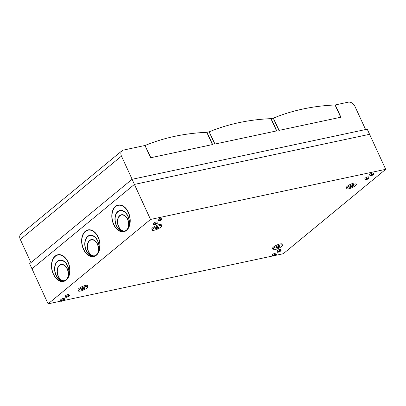 <?xml version="1.0" encoding="UTF-8"?>
<svg xmlns="http://www.w3.org/2000/svg" width="406" height="406" viewBox="0 0 406 406"><rect width="100%" height="100%" fill="white"/><g stroke="black" fill="none" stroke-linecap="round" stroke-linejoin="round"><path stroke-width="0.61" d="M132.057 179.305L367.237 129.184L369.587 134.3L134.411 184.415L31.988 268.813L48.101 303.845L150.524 219.448L132.057 179.305L29.638 263.697L31.988 268.813L134.411 184.415L369.587 134.3L385.7 169.327L283.276 253.725L275.009 255.486M85.316 231.217A13.642 8.973 -102 0 0 82.657 247.269A13.642 8.973 -102 0 0 93.69 256.577A13.642 8.973 -102 0 0 99.617 241.367A13.642 8.973 -102 0 0 88 229.897A13.642 8.973 -102 0 0 85.316 231.217M115.477 206.365A13.642 8.973 -102 0 0 112.817 222.412A13.642 8.973 -102 0 0 123.85 231.724A13.642 8.973 -102 0 0 129.778 216.515A13.642 8.973 -102 0 0 118.161 205.045A13.642 8.973 -102 0 0 115.477 206.365M55.155 256.069A13.642 8.973 78 0 1 57.84 254.75A13.642 8.973 78 0 1 69.456 266.219A13.642 8.973 78 0 1 63.529 281.429A13.642 8.973 78 0 1 52.496 272.121A13.642 8.973 78 0 1 55.155 256.069M281.064 250.451L280.592 249.426A2.03 0.497 155.3 0 0 278.541 249.827A2.03 0.497 155.3 0 0 276.902 251.126L277.369 252.151A2.03 0.497 155.3 0 0 278.115 252.207A2.03 0.497 155.3 0 0 280.145 251.37A2.03 0.497 155.3 0 0 281.064 250.451A2.03 0.497 155.3 0 0 279.008 250.852A2.03 0.497 155.3 0 0 277.369 252.151M373.743 174.083L373.271 173.057A2.03 0.497 155.3 0 0 371.221 173.458A2.03 0.497 155.3 0 0 369.582 174.758L370.054 175.778A2.03 0.497 155.3 0 0 370.8 175.834A2.03 0.497 155.3 0 0 372.83 175.001A2.03 0.497 155.3 0 0 373.743 174.083A2.03 0.497 155.3 0 0 372.997 174.022A2.03 0.497 155.3 0 0 370.967 174.859A2.03 0.497 155.3 0 0 370.054 175.778M157.371 223.072L156.904 222.046A2.03 0.497 155.3 0 0 154.848 222.447A2.03 0.497 155.3 0 0 153.209 223.747L153.681 224.767A2.03 0.497 155.3 0 0 154.427 224.828A2.03 0.497 155.3 0 0 156.457 223.99A2.03 0.497 155.3 0 0 157.371 223.072A2.03 0.497 155.3 0 0 155.32 223.473A2.03 0.497 155.3 0 0 153.681 224.767M64.691 299.44L64.219 298.42A2.03 0.497 155.3 0 0 62.169 298.816A2.03 0.497 155.3 0 0 60.53 300.115L61.001 301.14A2.03 0.497 155.3 0 0 61.748 301.196A2.03 0.497 155.3 0 0 63.772 300.364A2.03 0.497 155.3 0 0 64.691 299.44A2.03 0.497 155.3 0 0 63.945 299.384A2.03 0.497 155.3 0 0 61.915 300.222A2.03 0.497 155.3 0 0 61.001 301.14M356.311 184.278L355.839 183.253A5.222 1.274 155.3 0 0 350.561 184.283A5.222 1.274 155.3 0 0 346.348 187.623L346.82 188.643A5.222 1.274 155.3 0 0 348.739 188.79A5.222 1.274 155.3 0 0 353.956 186.643A5.222 1.274 155.3 0 0 356.311 184.278A5.222 1.274 155.3 0 0 354.392 184.131A5.222 1.274 155.3 0 0 349.175 186.278A5.222 1.274 155.3 0 0 346.82 188.643M87.924 286.575L87.452 285.555A5.222 1.274 155.3 0 0 82.174 286.58A5.222 1.274 155.3 0 0 77.962 289.92L78.434 290.945A5.222 1.274 155.3 0 0 80.352 291.092A5.222 1.274 155.3 0 0 85.57 288.945A5.222 1.274 155.3 0 0 87.924 286.575A5.222 1.274 155.3 0 0 86.006 286.428A5.222 1.274 155.3 0 0 80.789 288.575A5.222 1.274 155.3 0 0 78.434 290.945M272.639 255.993L63.351 300.597M60.981 301.1L48.101 303.845M150.524 219.448L385.7 169.327M161.755 225.741L161.284 224.716A5.222 1.274 155.3 0 0 156.005 225.741A5.222 1.274 155.3 0 0 151.793 229.08L152.265 230.106A5.222 1.274 155.3 0 0 154.184 230.253A5.222 1.274 155.3 0 0 159.401 228.106A5.222 1.274 155.3 0 0 161.755 225.741A5.222 1.274 155.3 0 0 156.477 226.766A5.222 1.274 155.3 0 0 152.265 230.106M282.48 245.117L282.008 244.092A5.222 1.274 155.3 0 0 276.73 245.117A5.222 1.274 155.3 0 0 272.517 248.457L272.989 249.482A5.222 1.274 155.3 0 0 274.908 249.629A5.222 1.274 155.3 0 0 280.125 247.482A5.222 1.274 155.3 0 0 282.48 245.117A5.222 1.274 155.3 0 0 277.202 246.143A5.222 1.274 155.3 0 0 272.989 249.482M69.401 295.558L68.934 294.538A2.03 0.497 155.3 0 0 66.878 294.934A2.03 0.497 155.3 0 0 65.239 296.233L65.711 297.258A2.03 0.497 155.3 0 0 66.457 297.314A2.03 0.497 155.3 0 0 68.487 296.476A2.03 0.497 155.3 0 0 69.401 295.558A2.03 0.497 155.3 0 0 68.655 295.502A2.03 0.497 155.3 0 0 66.63 296.334A2.03 0.497 155.3 0 0 65.711 297.258M162.085 219.189L161.613 218.164A2.03 0.497 155.3 0 0 159.563 218.565A2.03 0.497 155.3 0 0 157.924 219.864L158.396 220.884A2.03 0.497 155.3 0 0 159.142 220.945A2.03 0.497 155.3 0 0 161.167 220.108A2.03 0.497 155.3 0 0 162.085 219.189A2.03 0.497 155.3 0 0 160.03 219.585A2.03 0.497 155.3 0 0 158.396 220.884M369.029 177.965L368.562 176.94A2.03 0.497 155.3 0 0 366.506 177.341A2.03 0.497 155.3 0 0 364.867 178.64L365.339 179.66A2.03 0.497 155.3 0 0 366.085 179.721A2.03 0.497 155.3 0 0 368.115 178.884A2.03 0.497 155.3 0 0 369.029 177.965A2.03 0.497 155.3 0 0 368.288 177.909A2.03 0.497 155.3 0 0 366.258 178.741A2.03 0.497 155.3 0 0 365.339 179.66M276.349 254.334L275.877 253.314A2.03 0.497 155.3 0 0 273.827 253.709A2.03 0.497 155.3 0 0 272.187 255.009L272.659 256.034A2.03 0.497 155.3 0 0 273.405 256.09A2.03 0.497 155.3 0 0 275.435 255.257A2.03 0.497 155.3 0 0 276.349 254.334A2.03 0.497 155.3 0 0 274.299 254.735A2.03 0.497 155.3 0 0 272.659 256.034M81.636 289.377A1.451 0.355 155.3 0 0 81.388 289.757A1.451 0.355 155.3 0 0 82.362 289.666A1.451 0.355 155.3 0 0 83.778 288.92L84.717 288.143A1.451 0.355 155.3 0 0 84.966 287.768A1.451 0.355 155.3 0 0 83.991 287.854A1.451 0.355 155.3 0 0 82.58 288.6L81.636 289.377M155.584 228.705L156.863 228.431A1.451 0.355 155.3 0 0 158.315 227.837A1.451 0.355 155.3 0 0 158.969 227.177A1.451 0.355 155.3 0 0 158.436 227.137L157.152 227.411A1.451 0.355 155.3 0 0 155.706 228.01A1.451 0.355 155.3 0 0 155.051 228.664A1.451 0.355 155.3 0 0 155.584 228.705L155.366 228.233M350.023 187.075A1.451 0.355 155.3 0 0 349.774 187.455A1.451 0.355 155.3 0 0 350.754 187.369A1.451 0.355 155.3 0 0 352.164 186.623L353.103 185.846A1.451 0.355 155.3 0 0 353.352 185.466A1.451 0.355 155.3 0 0 352.378 185.552A1.451 0.355 155.3 0 0 350.967 186.298L350.023 187.075M276.308 248.081L277.587 247.807A1.451 0.355 155.3 0 0 279.039 247.213A1.451 0.355 155.3 0 0 279.693 246.554A1.451 0.355 155.3 0 0 279.161 246.513L277.877 246.787A1.451 0.355 155.3 0 0 276.43 247.386A1.451 0.355 155.3 0 0 275.775 248.041A1.451 0.355 155.3 0 0 276.308 248.081L276.09 247.609M81.773 289.265A1.451 0.355 155.3 0 0 83.54 288.407L84.346 287.742M155.447 228.172L156.63 227.923A1.451 0.355 155.3 0 0 158.335 227.162M276.171 247.548L277.354 247.295A1.451 0.355 155.3 0 0 279.059 246.533M350.16 186.963A1.451 0.355 155.3 0 0 351.926 186.11L352.733 185.446M63.63 299.643A1.451 0.355 155.3 0 0 61.529 300.8A1.451 0.355 155.3 0 0 62.991 300.613A1.451 0.355 155.3 0 0 64.087 299.623A1.451 0.355 155.3 0 0 63.63 299.643M68.345 295.761A1.451 0.355 155.3 0 0 66.244 296.918A1.451 0.355 155.3 0 0 67.706 296.73A1.451 0.355 155.3 0 0 68.802 295.741A1.451 0.355 155.3 0 0 68.345 295.761M154.742 224.569A1.451 0.355 155.3 0 0 156.325 223.889A1.451 0.355 155.3 0 0 156.772 223.254A1.451 0.355 155.3 0 0 155.381 223.599A1.451 0.355 155.3 0 0 154.214 224.432A1.451 0.355 155.3 0 0 154.742 224.569M159.451 220.686A1.451 0.355 155.3 0 0 161.04 220.001A1.451 0.355 155.3 0 0 161.481 219.372A1.451 0.355 155.3 0 0 160.091 219.717A1.451 0.355 155.3 0 0 158.924 220.549A1.451 0.355 155.3 0 0 159.451 220.686M372.683 174.281A1.451 0.355 155.3 0 0 370.582 175.438A1.451 0.355 155.3 0 0 372.048 175.25A1.451 0.355 155.3 0 0 373.139 174.265A1.451 0.355 155.3 0 0 372.683 174.281M367.973 178.168A1.451 0.355 155.3 0 0 365.872 179.325A1.451 0.355 155.3 0 0 367.334 179.132A1.451 0.355 155.3 0 0 368.43 178.148A1.451 0.355 155.3 0 0 367.973 178.168M278.43 251.948A1.451 0.355 155.3 0 0 280.018 251.268A1.451 0.355 155.3 0 0 280.46 250.634A1.451 0.355 155.3 0 0 279.069 250.979A1.451 0.355 155.3 0 0 277.902 251.811A1.451 0.355 155.3 0 0 278.43 251.948M273.72 255.831A1.451 0.355 155.3 0 0 275.304 255.151A1.451 0.355 155.3 0 0 275.745 254.516A1.451 0.355 155.3 0 0 274.354 254.861A1.451 0.355 155.3 0 0 273.187 255.694A1.451 0.355 155.3 0 0 273.72 255.831M129.316 224.696A10.449 6.872 -102 0 1 128.661 227.167L128.448 227.213A10.449 6.872 -102 0 0 127.575 215.738A10.449 6.872 -102 0 0 120.003 210.724A10.449 6.872 -102 0 0 115.345 221.762A10.449 6.872 -102 0 0 123.546 231.258L123.759 231.212A8.414 5.537 -102 0 1 119.425 227.893M127.164 214.601A10.449 6.872 -102 0 0 120.217 210.678A10.449 6.872 -102 0 0 120.11 210.699M130.062 223.178A13.347 8.78 -102 0 1 129.022 226.842L128.809 226.888A13.347 8.78 -102 0 0 128.032 212.013A13.347 8.78 -102 0 0 118.222 205.324A13.347 8.78 -102 0 0 112.325 219.742A13.347 8.78 -102 0 0 123.165 231.537L123.378 231.491A10.739 7.064 -102 0 1 117.415 227.233M127.322 210.313A13.347 8.78 -102 0 0 118.435 205.279A13.347 8.78 -102 0 0 118.329 205.304M121.475 214.733A8.414 5.537 -102 0 0 117.745 220.011M128.448 227.213A8.414 5.537 -102 0 0 127.24 218.372A8.414 5.537 -102 0 0 121.369 214.754A8.414 5.537 -102 0 0 117.537 223.148A8.414 5.537 -102 0 0 123.546 231.258M124.921 230.907A8.125 5.344 -102 0 0 125.028 230.887A8.125 5.344 -102 0 0 128.717 225.914M127.037 218.032A8.125 5.344 -102 0 0 121.643 214.992A8.125 5.344 -102 0 0 121.536 215.018M119.831 215.825A8.125 5.344 -102 0 0 118.242 225.386A8.125 5.344 -102 0 0 124.815 230.933A8.125 5.344 -102 0 0 128.352 221.874A8.125 5.344 -102 0 0 121.43 215.038A8.125 5.344 -102 0 0 119.831 215.825M120.049 210.415A10.739 7.064 -102 0 0 115.263 217.139M128.809 226.888A10.739 7.064 -102 0 0 127.585 215.332A10.739 7.064 -102 0 0 119.943 210.44A10.739 7.064 -102 0 0 115.101 221.478A10.739 7.064 -102 0 0 123.165 231.537M118.268 205.02A13.642 8.973 -102 0 0 115.69 206.319A13.642 8.973 -102 0 0 112.163 213.541M114.903 226.406A13.642 8.973 -102 0 0 123.957 231.699M99.155 249.553A10.449 6.872 -102 0 1 98.501 252.019L98.288 252.065A10.449 6.872 -102 0 0 97.415 240.591A10.449 6.872 -102 0 0 89.843 235.576A10.449 6.872 -102 0 0 85.184 246.615A10.449 6.872 -102 0 0 93.385 256.11L93.598 256.064A8.414 5.537 -102 0 1 89.264 252.745M97.004 239.454A10.449 6.872 -102 0 0 90.056 235.531A10.449 6.872 -102 0 0 89.949 235.551M99.901 248.03A13.347 8.78 -102 0 1 98.861 251.695L98.648 251.74A13.347 8.78 -102 0 0 97.871 236.865A13.347 8.78 -102 0 0 88.061 230.182A13.347 8.78 -102 0 0 82.164 244.595A13.347 8.78 -102 0 0 93.004 256.389L93.218 256.343A10.739 7.064 -102 0 1 87.254 252.085M97.161 235.165A13.347 8.78 -102 0 0 88.275 230.136A13.347 8.78 -102 0 0 88.168 230.156M91.314 239.586A8.414 5.537 -102 0 0 87.584 244.864M98.288 252.065A8.414 5.537 -102 0 0 97.08 243.224A8.414 5.537 -102 0 0 91.208 239.606A8.414 5.537 -102 0 0 87.376 248A8.414 5.537 -102 0 0 93.385 256.11M94.76 255.76A8.125 5.344 -102 0 0 94.867 255.739A8.125 5.344 -102 0 0 98.556 250.766M96.877 242.884A8.125 5.344 -102 0 0 91.482 239.844A8.125 5.344 -102 0 0 91.375 239.87M89.67 240.677A8.125 5.344 -102 0 0 88.082 250.238A8.125 5.344 -102 0 0 94.654 255.785A8.125 5.344 -102 0 0 98.191 246.726A8.125 5.344 -102 0 0 91.269 239.89A8.125 5.344 -102 0 0 89.67 240.677M89.888 235.272A10.739 7.064 -102 0 0 85.103 241.991M98.648 251.74A10.739 7.064 -102 0 0 97.425 240.185A10.739 7.064 -102 0 0 89.782 235.292A10.739 7.064 -102 0 0 84.94 246.33A10.739 7.064 -102 0 0 93.004 256.389M88.107 229.872A13.642 8.973 -102 0 0 85.529 231.171A13.642 8.973 -102 0 0 82.002 238.398M84.742 251.258A13.642 8.973 -102 0 0 93.796 256.551M69.741 272.883A13.347 8.78 78 0 1 68.7 276.547L68.487 276.593A10.739 7.064 78 0 0 67.264 265.037A10.739 7.064 78 0 0 59.621 260.144A10.739 7.064 78 0 0 54.78 271.183A10.739 7.064 78 0 0 62.844 281.241A13.347 8.78 78 0 1 52.004 269.447A13.347 8.78 78 0 1 57.901 255.034A13.347 8.78 78 0 1 67.711 261.718A13.347 8.78 78 0 1 68.487 276.593M62.844 281.241L63.057 281.196A10.739 7.064 78 0 1 57.094 276.938M54.942 266.843A10.739 7.064 78 0 1 59.728 260.124M68.995 274.405A10.449 6.872 78 0 1 68.34 276.872L68.127 276.917A8.414 5.537 78 0 0 66.919 268.082A8.414 5.537 78 0 0 61.047 264.458A8.414 5.537 78 0 0 57.216 272.852A8.414 5.537 78 0 0 63.224 280.962A10.449 6.872 78 0 1 55.023 271.467A10.449 6.872 78 0 1 59.682 260.429A10.449 6.872 78 0 1 67.254 265.443A10.449 6.872 78 0 1 68.127 276.917M63.224 280.962L63.437 280.916A8.414 5.537 78 0 1 59.103 277.602M57.424 269.716A8.414 5.537 78 0 1 61.154 264.438M58.007 255.009A13.347 8.78 78 0 1 58.114 254.988A13.347 8.78 78 0 1 67 260.018M51.841 263.25A13.642 8.973 78 0 1 55.368 256.024A13.642 8.973 78 0 1 57.946 254.724M63.635 281.404A13.642 8.973 78 0 1 54.582 276.116M59.789 260.408A10.449 6.872 78 0 1 59.895 260.383A10.449 6.872 78 0 1 66.843 264.306M61.215 264.722A8.125 5.344 78 0 1 61.321 264.697A8.125 5.344 78 0 1 66.711 267.737M68.396 275.618A8.125 5.344 78 0 1 64.706 280.592A8.125 5.344 78 0 1 64.6 280.612M59.509 265.529A8.125 5.344 78 0 1 61.108 264.742A8.125 5.344 78 0 1 68.03 271.578A8.125 5.344 78 0 1 64.493 280.637A8.125 5.344 78 0 1 57.921 275.095A8.125 5.344 78 0 1 59.509 265.529M132.123 179.29L121.465 156.112A5.806 4.136 50.5 0 1 122.049 150.722A5.806 4.136 50.5 0 1 123.388 150.088L144.983 145.485L150.626 157.761L212.627 144.546L206.984 132.27L209.12 131.818L214.764 144.089L276.765 130.879L271.122 118.603L273.258 118.146L278.907 130.422L340.908 117.207L335.26 104.936L348.302 102.155A5.806 4.136 50.5 0 1 354.93 106.357L365.593 129.534M30.947 262.621L20.3 239.474A5.806 4.136 -129.5 0 1 20.884 234.084L122.049 150.722M273.471 118.1A302.333 215.495 50.5 0 1 335.046 104.981L340.695 117.253L279.12 130.377L273.304 118.242M209.334 131.772A302.333 215.495 50.5 0 1 270.909 118.648L276.552 130.925L214.982 144.044L209.166 131.909M145.196 145.439A302.333 215.495 50.5 0 1 206.771 132.315L212.414 144.592L150.839 157.716L145.023 145.581M83.54 288.407L83.778 288.92M84.519 287.707L84.717 288.143M156.63 227.923L156.863 228.431M277.354 247.295L277.587 247.807M351.926 186.11L352.164 186.623M352.905 185.41L353.103 185.846M121.465 156.112L20.3 239.474"/></g></svg>
